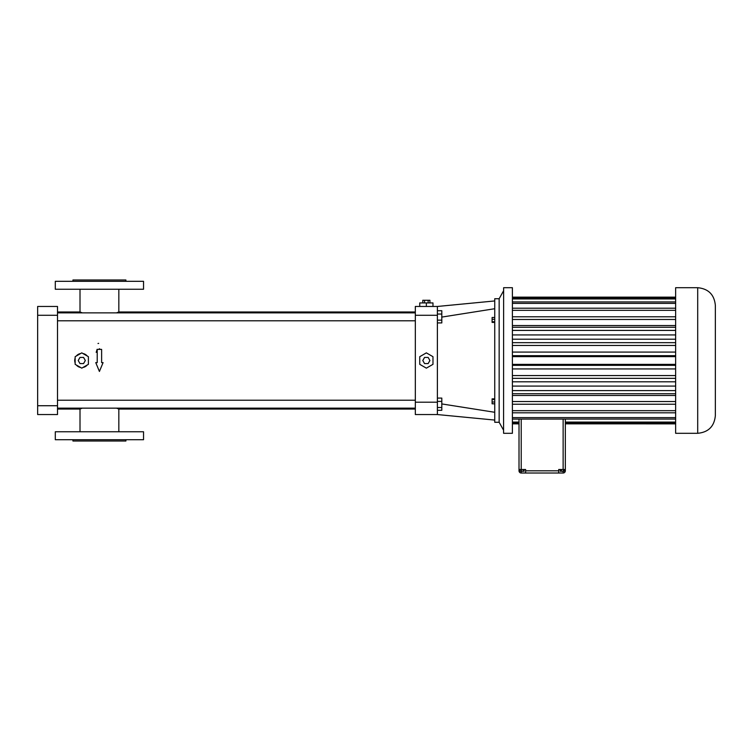 <?xml version="1.0" encoding="UTF-8"?>
<svg xmlns="http://www.w3.org/2000/svg" width="753" height="753" viewBox="0 0 753 753"><rect width="100%" height="100%" fill="white"/><g stroke="black" fill="none" stroke-linecap="round" stroke-linejoin="round"><path stroke-width="1.13" d="M437.389 414.555L415.327 414.555L415.327 306.462L437.389 306.462L437.389 414.555L494.74 420.07M494.74 300.946L437.389 306.462M499.154 298.734L499.154 422.273L494.74 422.273L494.74 298.734L499.154 298.734L503.569 290.799M432.975 306.462L432.975 302.932L426.358 302.932L426.358 306.462M419.741 306.462L419.741 302.932L426.358 302.932M441.804 317.088L494.74 308.721M441.804 403.928L494.74 412.286M494.74 317.493L492.095 317.493L492.095 319.31L494.74 319.31M494.74 321.766L492.095 321.766L492.095 319.31M494.74 322.406L492.095 322.406L492.095 321.766M494.74 398.855L492.095 398.855L492.095 399.542L494.74 399.542M494.74 402.008L492.095 402.008L492.095 399.542M494.74 403.796L492.095 403.796L492.095 402.008M116.499 408.154L118.833 409.039L415.327 409.039M57.501 409.039L80.006 409.039L80.006 431.761M82.341 408.154L80.006 409.039M82.341 312.862L80.006 311.977L82.341 312.862M116.499 312.862L118.833 311.977L415.327 311.977M57.501 320.797L415.327 320.797M57.501 408.154L415.327 408.154M437.389 322.933L441.804 322.933L441.804 320.147L437.389 320.147M437.389 314.039L441.804 314.039L441.804 320.147M437.389 310.716L441.804 310.716L441.804 314.039M437.389 410.291L441.804 410.291L441.804 407.505L437.389 407.505M437.389 401.396L441.804 401.396L441.804 407.505M437.389 398.083L441.804 398.083L441.804 401.396M499.154 422.273L503.569 430.217M426.358 352.865L419.741 356.687L419.741 364.33L426.358 368.151L432.975 364.33L432.975 356.687L426.358 352.865M37.65 405.726L37.65 306.462L57.501 306.462L57.501 414.555L37.65 414.555L37.65 405.726L57.501 405.726M99.311 348.733L100.347 349.392M96.196 352.366L97.109 349.307M98.652 343.368L98.003 343.5M76.335 365.007A7.059 7.059 0 0 0 80.59 367.464M75.149 358.051A7.059 7.059 0 0 0 75.149 362.965M80.59 353.543A7.059 7.059 0 0 0 76.335 356M87.207 356A7.059 7.059 0 0 0 82.952 353.543M88.393 362.965L88.393 358.051M82.952 367.464A7.059 7.059 0 0 0 87.207 365.007M101.627 362.626L101.627 349.392L97.212 349.392L97.212 362.626L95.763 362.626L99.415 371.455L103.076 362.626L101.627 362.626M429.925 302.932L429.925 300.278L428.137 300.278L428.137 302.932M424.57 302.932L424.57 300.278L428.137 300.278M422.791 302.932L422.791 300.278L424.57 300.278M503.569 433.239L503.635 287.702L503.569 433.239M143.541 431.761L55.298 431.761L55.298 439.705L143.541 439.705L143.541 431.761M88.393 364.33L88.393 356.687L81.776 352.865L75.149 356.687L75.149 364.33L81.776 368.151L88.393 364.33M143.541 289.246L55.298 289.246L55.298 281.311L143.541 281.311L143.541 289.246M429.925 360.508L428.137 357.421L424.57 357.421L422.791 360.508L424.57 363.595L428.137 363.595L429.925 360.508M503.635 433.304L512.398 433.304L512.398 287.702L503.635 287.702M85.334 360.508L83.555 357.421L79.987 357.421L78.208 360.508L79.987 363.595L83.555 363.595L85.334 360.508M125.892 439.705L125.892 441.023L72.947 441.023L72.947 439.705M72.947 281.311L72.947 279.984L125.892 279.984L125.892 281.311M519.015 423.835L512.398 423.835L519.015 423.864M519.015 422.828L512.398 422.828M519.015 422.075L512.398 422.075M675.639 419.092L512.398 419.092M675.639 417.623L512.398 417.623M675.639 412.804L512.398 412.804M675.639 410.677L512.398 410.677M675.639 404.229L512.398 404.229M675.639 401.537L512.398 401.537M675.639 395.476L512.398 395.476M675.639 393.734L512.398 393.734M675.639 390.6L512.398 390.6M675.639 386.073L512.398 386.073M675.639 381.799L512.398 381.799M675.639 378.354L512.398 378.354M675.639 375.559L512.398 375.559M675.639 368.923L512.398 368.923M675.639 365.327L512.398 365.327M675.639 364.377L512.398 364.377M675.639 356.63L512.398 356.63M675.639 355.689L512.398 355.689M675.639 352.084L512.398 352.084M675.639 345.458L512.398 345.458M675.639 342.662L512.398 342.662M675.639 339.217L512.398 339.217M675.639 334.934L512.398 334.934M675.639 330.407L512.398 330.407M675.639 327.273L512.398 327.273M675.639 325.531L512.398 325.531M675.639 319.479L512.398 319.479M675.639 316.787L512.398 316.787M675.639 310.34L512.398 310.34M675.639 308.212L512.398 308.212M675.639 303.393L512.398 303.393M675.639 301.915L512.398 301.915M675.639 298.941L512.398 298.941M675.639 298.188L512.398 298.188M675.639 297.181L512.398 297.181M519.015 419.092L519.015 470.813A2.203 2.203 0 0 0 521.217 473.016L563.131 473.016A2.203 2.203 0 0 0 565.334 470.813L565.334 419.092M521.217 419.092L521.217 469.486L519.015 469.486M525.632 473.016L525.632 469.486L521.217 469.486M565.334 469.486L558.717 469.486L558.717 473.016M675.639 433.304L675.639 287.702L697.702 287.702C708.422 288.747 714.305 294.63 715.35 305.351L715.35 415.656C714.305 426.377 708.422 432.26 697.702 433.304L675.639 433.304M675.639 423.835L565.334 423.835L675.639 423.864M675.639 422.828L565.334 422.828M675.639 422.075L565.334 422.075M520.125 469.486L520.125 471.246L521.547 471.246L521.547 469.486M523.523 469.486L523.523 471.246L521.547 471.246M524.079 469.486L524.079 471.246L523.523 471.246M563.423 469.486L563.423 471.246L560.223 471.246L560.223 469.486M564.279 469.486L564.279 471.246L563.423 471.246M561.399 469.486L561.399 471.246M415.327 315.281L437.389 315.281M415.327 402.196L437.389 402.196M37.65 315.281L57.501 315.281M525.632 470.813L558.717 470.813M563.131 469.486L563.131 419.092M521.217 471.246L521.217 473.016M563.131 471.246L563.131 473.016M697.702 433.304L697.702 287.702M57.501 311.977L80.006 311.977L80.006 289.246M57.501 312.862L415.327 312.862M57.501 400.21L415.327 400.21M118.833 409.039L118.833 431.761M118.833 289.246L118.833 311.977M675.639 297.153L512.398 297.153"/></g></svg>

